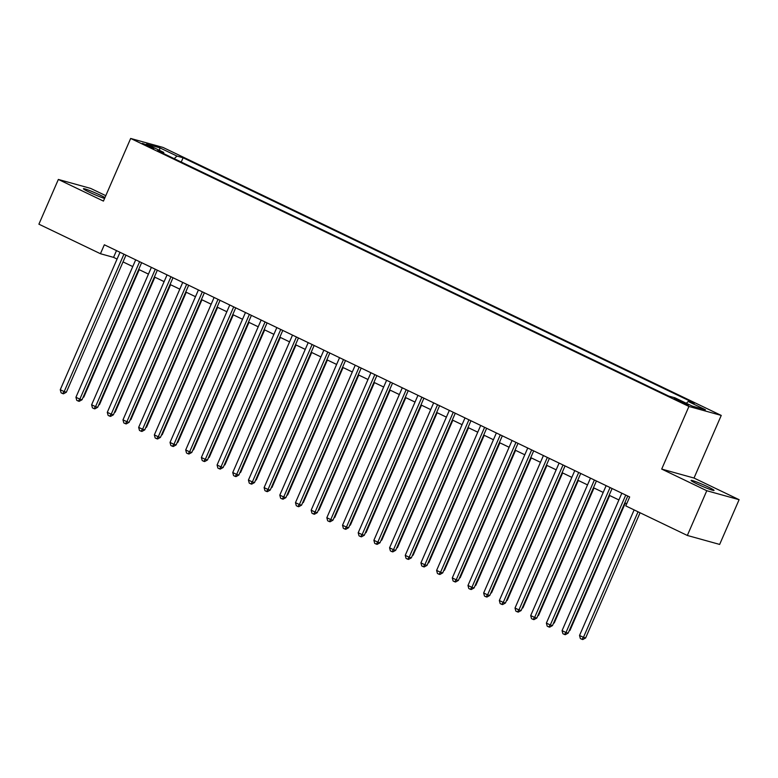 <?xml version="1.0" encoding="UTF-8"?>
<svg xmlns="http://www.w3.org/2000/svg" width="778" height="778" viewBox="0 0 778 778"><rect width="100%" height="100%" fill="white"/><g stroke="black" fill="none" stroke-linecap="round" stroke-linejoin="round"><path stroke-width="1.17" d="M104.962 197.583A12.516 0.904 23.5 0 0 100.479 195.268A12.516 0.904 23.5 0 0 83.411 188.723A12.516 0.904 23.5 0 0 89.305 192.166A12.516 0.904 23.5 0 0 104.592 198.429M696.971 483.867A12.516 0.904 23.5 0 0 714.039 490.412A12.516 0.904 23.5 0 0 708.145 486.97A12.516 0.904 23.5 0 0 691.078 480.425A12.516 0.904 23.5 0 0 696.971 483.867M145.398 145.087L153.927 148.355L150.981 146.634L142.452 143.366L145.398 145.087M105.789 195.667L90.666 188.412L58.35 179.446L38.9 224.181L100.45 253.725L113.549 257.362L117.079 259.055M721.245 415.423L162.981 147.421L130.665 138.455L688.929 406.447L721.245 415.423L694.015 478.042L661.699 469.076L706.784 490.724L739.1 499.69L694.015 478.042M739.1 499.69L719.65 544.425L687.334 535.459L706.784 490.724M687.334 535.459L625.784 505.904L629.674 496.957L104.34 244.778L100.45 253.725M685.797 403.393L674.079 398.56L680.38 401.886L688.656 405.056L685.797 403.393L685.486 404.103M163.769 153.655L163.711 152.391L157.594 150.699L668.817 396.109L674.925 397.801L692.177 406.077L705.452 409.763L688.209 401.487L694.316 403.179L183.093 157.769L176.985 156.077L174.214 158.673M163.711 152.391L146.458 144.115L159.733 147.791L176.985 156.077M58.35 179.446L103.435 201.084L130.665 138.455M661.699 469.076L688.929 406.447M123.021 261.904L132.756 266.582M138.698 269.431L148.442 274.109M154.384 276.958L164.119 281.636M170.061 284.485L179.806 289.163M185.748 292.013L195.482 296.69M201.434 299.54L211.169 304.217M217.111 307.077L226.845 311.745M232.797 314.604L242.532 319.272M248.474 322.131L258.208 326.799M264.16 329.658L273.895 334.326M279.837 337.185L289.572 341.863M295.523 344.712L305.258 349.39M311.2 352.24L320.935 356.917M326.886 359.767L336.621 364.444M342.563 367.294L352.298 371.972M358.25 374.821L367.984 379.499M373.926 382.348L383.661 387.026M389.613 389.875L399.347 394.553M405.289 397.402L415.024 402.08M420.976 404.939L430.711 409.607M436.653 412.466L446.387 417.134M452.339 419.994L462.074 424.662M468.016 427.521L477.75 432.189M483.702 435.048L493.437 439.726M499.379 442.575L509.113 447.253M515.065 450.102L524.8 454.78M530.742 457.629L540.477 462.307M546.428 465.156L556.163 469.834M562.105 472.684L571.84 477.361M577.791 480.211L587.526 484.889M593.468 487.738L603.203 492.416M609.155 495.275L618.889 499.943M624.831 502.802L626.737 503.716M116.486 250.604L113.549 257.362M686.303 403.267L688.209 401.487M181.235 162.048L183.093 157.769M159.733 147.791L159.636 150.436M625.745 495.071L565.985 632.514L562.066 630.627L621.826 493.194M627.768 496.043L568.173 633.117L565.985 632.514L564.458 634.449L562.883 633.7L562.066 630.627M568.173 633.117L565.324 634.692L564.458 634.449M634.128 509.911L579.532 635.47L583.451 637.357L585.64 637.96L640.07 512.77M585.64 637.96L582.79 639.545L581.925 639.302L583.451 637.357L638.048 511.798M581.925 639.302L580.349 638.543L579.532 635.47M610.059 487.543L550.309 624.977L546.38 623.1L606.14 485.666M612.091 488.516L552.487 625.59L550.309 624.977L548.772 626.922L547.206 626.173L546.38 623.1M552.487 625.59L549.647 627.165L548.772 626.922M594.382 480.016L534.622 617.45L530.703 615.573L590.463 478.139M596.405 480.989L536.81 618.063L534.622 617.45L533.086 619.395L531.52 618.646L530.703 615.573M536.81 618.063L533.961 619.638L533.086 619.395M578.696 472.489L518.945 609.923L515.017 608.046L574.777 470.612M580.728 473.462L521.124 610.535L518.945 609.923L517.409 611.868L515.843 611.119L515.017 608.046M521.124 610.535L518.284 612.111L517.409 611.868M563.019 464.962L503.259 602.396L499.34 600.519L559.1 463.085M565.042 465.934L505.447 602.999L503.259 602.396L501.722 604.341L500.157 603.592L499.34 600.519M505.447 602.999L502.598 604.584L501.722 604.341M569.399 630.277L569.953 630.433L625.347 503.045M569.953 630.433L569.136 630.89M553.722 622.75L554.276 622.906L609.66 495.518M554.276 622.906L553.459 623.363M538.036 615.223L538.59 615.379L593.984 487.991M538.59 615.379L537.773 615.836M522.359 607.696L522.913 607.851L578.297 480.464M522.913 607.851L522.096 608.308M547.333 457.435L487.582 594.869L483.653 592.992L543.414 455.548M549.365 458.407L489.761 595.471L487.582 594.869L486.046 596.814L484.48 596.065L483.653 592.992M489.761 595.471L486.921 597.057L486.046 596.814M506.673 600.169L507.227 600.324L562.62 472.936M507.227 600.324L506.41 600.781M531.656 449.908L471.896 587.341L467.977 585.464L527.737 448.021M533.679 450.88L474.084 587.944L471.896 587.341L470.359 589.286L468.794 588.528L467.977 585.464M474.084 587.944L471.235 589.53L470.359 589.286M490.996 592.641L491.55 592.797L546.934 465.409M491.55 592.797L490.733 593.244M515.97 442.381L456.219 579.814L452.29 577.928L512.05 440.494M518.002 443.353L458.398 580.417L456.219 579.814L454.683 581.759L453.117 581.001L452.29 577.928M458.398 580.417L455.558 582.002L454.683 581.759M475.309 585.114L475.864 585.27L531.257 457.872M475.864 585.27L475.047 585.717M500.293 434.853L440.533 572.287L436.614 570.4L496.374 432.967M502.316 435.826L442.721 572.89L440.533 572.287L438.996 574.232L437.431 573.474L436.614 570.4M442.721 572.89L439.871 574.475L438.996 574.232M459.633 577.587L460.187 577.743L515.571 450.345M460.187 577.743L459.37 578.19M484.606 427.326L424.856 564.76L420.927 562.873L480.687 425.44M486.639 428.299L427.034 565.363L424.856 564.76L423.32 566.705L421.754 565.946L420.927 562.873M427.034 565.363L424.195 566.948L423.32 566.705M443.946 570.06L444.501 570.216L499.894 442.818M444.501 570.216L443.684 570.663M468.93 419.799L409.17 557.233L405.25 555.346L465.011 417.912M470.953 420.772L411.358 557.836L409.17 557.233L407.633 559.178L406.067 558.419L405.25 555.346M411.358 557.836L408.508 559.411L407.633 559.178M428.27 562.533L428.824 562.679L484.208 435.291M428.824 562.679L428.007 563.136M453.243 412.272L393.493 549.706L389.564 547.819L449.324 410.385M455.266 413.235L395.671 550.309L393.493 549.706L391.956 551.641L390.391 550.892L389.564 547.819M395.671 550.309L392.832 551.884L391.956 551.641M412.583 555.006L413.137 555.152L468.531 427.764M413.137 555.152L412.321 555.609M437.567 404.735L377.807 542.178L373.887 540.292L433.647 402.858M439.589 405.708L379.995 542.781L377.807 542.178L376.27 544.114L374.704 543.365L373.887 540.292M379.995 542.781L377.145 544.357L376.27 544.114M396.906 547.479L397.461 547.624L452.845 420.237M397.461 547.624L396.644 548.082M381.22 539.942L381.774 540.097L437.168 412.71M381.774 540.097L380.957 540.554M365.543 532.415L366.098 532.57L421.481 405.182M366.098 532.57L365.281 533.027M421.88 397.208L362.13 534.642L358.201 532.765L417.961 395.331M423.903 398.18L364.308 535.254L362.13 534.642L360.593 536.587L359.028 535.838L358.201 532.765M364.308 535.254L361.469 536.83L360.593 536.587M406.204 389.681L346.443 527.114L342.524 525.238L402.284 387.804M408.226 390.653L348.632 527.727L346.443 527.114L344.907 529.059L343.341 528.311L342.524 525.238M348.632 527.727L345.782 529.303L344.907 529.059M390.517 382.154L330.757 519.587L326.838 517.71L386.598 380.277M392.54 383.126L332.945 520.2L330.757 519.587L329.23 521.532L327.664 520.783L326.838 517.71M332.945 520.2L330.105 521.775L329.23 521.532M349.857 524.887L350.411 525.043L405.805 397.655M350.411 525.043L349.594 525.5M374.84 374.626L315.08 512.06L311.161 510.183L370.921 372.75M376.863 375.599L317.259 512.673L315.08 512.06L313.544 514.005L311.978 513.256L311.161 510.183M317.259 512.673L314.419 514.248L313.544 514.005M334.18 517.36L334.735 517.516L390.118 390.128M334.735 517.516L333.918 517.973M359.154 367.099L299.394 504.533L295.475 502.656L355.235 365.222M361.177 368.072L301.582 505.136L299.394 504.533L297.867 506.478L296.301 505.729L295.475 502.656M301.582 505.136L298.742 506.721L297.867 506.478M318.494 509.833L319.048 509.989L374.442 382.601M319.048 509.989L318.231 510.446M343.477 359.572L283.717 497.006L279.798 495.129L339.558 357.686M345.5 360.545L285.896 497.609L283.717 497.006L282.181 498.951L280.615 498.202L279.798 495.129M285.896 497.609L283.056 499.194L282.181 498.951M302.817 502.306L303.371 502.462L358.755 375.074M303.371 502.462L302.554 502.919M327.791 352.045L268.031 489.479L264.112 487.602L323.872 350.158M329.814 353.017L270.219 490.082L268.031 489.479L266.504 491.424L264.938 490.665L264.112 487.602M270.219 490.082L267.379 491.667L266.504 491.424M287.131 494.779L287.685 494.934L343.079 367.537M287.685 494.934L286.868 495.382M312.114 344.518L252.354 481.952L248.435 480.065L308.195 342.631M314.137 345.49L254.532 482.555L252.354 481.952L250.817 483.897L249.252 483.138L248.435 480.065M254.532 482.555L251.693 484.14L250.817 483.897M271.454 487.252L272.008 487.407L327.392 360.01M272.008 487.407L271.191 487.855M296.428 336.991L236.668 474.424L232.748 472.538L292.509 335.104M298.451 337.963L238.856 475.027L236.668 474.424L235.141 476.369L233.575 475.611L232.748 472.538M238.856 475.027L236.016 476.613L235.141 476.369M255.768 479.725L256.322 479.88L311.715 352.483M256.322 479.88L255.505 480.327M280.751 329.464L220.991 466.897L217.072 465.011L276.832 327.577M282.774 330.436L223.169 467.5L220.991 466.897L219.454 468.842L217.889 468.084L217.072 465.011M223.169 467.5L220.33 469.085L219.454 468.842M240.091 472.197L240.645 472.353L296.029 344.955M240.645 472.353L239.828 472.8M265.065 321.936L205.304 459.37L201.385 457.483L261.145 320.05M267.087 322.909L207.493 459.973L205.304 459.37L203.778 461.315L202.212 460.557L201.385 457.483M207.493 459.973L204.653 461.549L203.778 461.315M249.388 314.409L189.628 451.843L185.709 449.956L245.469 312.523M251.411 315.372L191.806 452.446L189.628 451.843L188.091 453.778L186.526 453.029L185.709 449.956M191.806 452.446L188.966 454.021L188.091 453.778M233.701 306.872L173.941 444.316L170.022 442.429L229.782 304.995M235.724 307.845L176.129 444.919L173.941 444.316L172.415 446.251L170.849 445.502L170.022 442.429M176.129 444.919L173.29 446.494L172.415 446.251M224.404 464.67L224.959 464.816L280.352 337.428M224.959 464.816L224.142 465.273M208.728 457.143L209.282 457.289L264.666 329.901M209.282 457.289L208.455 457.746M193.041 449.616L193.596 449.762L248.989 322.374M193.596 449.762L192.779 450.219M218.025 299.345L158.265 436.779L154.345 434.902L214.106 297.468M220.048 300.318L160.443 437.392L158.265 436.779L156.728 438.724L155.162 437.975L154.345 434.902M160.443 437.392L157.603 438.967L156.728 438.724M177.365 442.079L177.919 442.235L233.303 314.847M177.919 442.235L177.092 442.692M202.338 291.818L142.578 429.252L138.659 427.375L198.419 289.941M204.361 292.791L144.766 429.864L142.578 429.252L141.051 431.197L139.486 430.448L138.659 427.375M144.766 429.864L141.927 431.44L141.051 431.197M161.678 434.552L162.232 434.708L217.626 307.32M162.232 434.708L161.416 435.165M186.662 284.291L126.902 421.725L122.982 419.848L182.742 282.414M188.684 285.263L129.08 422.337L126.902 421.725L125.365 423.67L123.799 422.921L122.982 419.848M129.08 422.337L126.24 423.913L125.365 423.67M146.001 427.025L146.556 427.18L201.94 299.793M146.556 427.18L145.729 427.637M170.975 276.764L111.215 414.197L107.296 412.321L167.056 274.887M172.998 277.736L113.403 414.81L111.215 414.197L109.688 416.142L108.123 415.394L107.296 412.321M113.403 414.81L110.564 416.386L109.688 416.142M130.315 419.498L130.869 419.653L186.263 292.265M130.869 419.653L130.052 420.11M155.299 269.237L95.538 406.67L91.619 404.793L151.379 267.36M157.321 270.209L97.717 407.273L95.538 406.67L94.002 408.615L92.436 407.866L91.619 404.793M97.717 407.273L94.877 408.858L94.002 408.615M139.612 261.709L79.852 399.143L75.933 397.266L135.693 259.823M141.635 262.682L82.04 399.746L79.852 399.143L78.325 401.088L76.759 400.339L75.933 397.266M82.04 399.746L79.2 401.331L78.325 401.088M123.935 254.182L64.175 391.616L60.256 389.729L120.016 252.296M125.958 255.155L66.354 392.219L64.175 391.616L62.639 393.561L61.073 392.802L60.256 389.729M66.354 392.219L63.514 393.804L62.639 393.561M114.638 411.97L115.193 412.126L170.577 284.738M115.193 412.126L114.366 412.583M98.952 404.443L99.506 404.599L154.9 277.211M99.506 404.599L98.689 405.056M83.275 396.916L83.82 397.072L139.213 269.674M83.82 397.072L83.003 397.519M681.966 402.625L682.345 401.73"/></g></svg>
